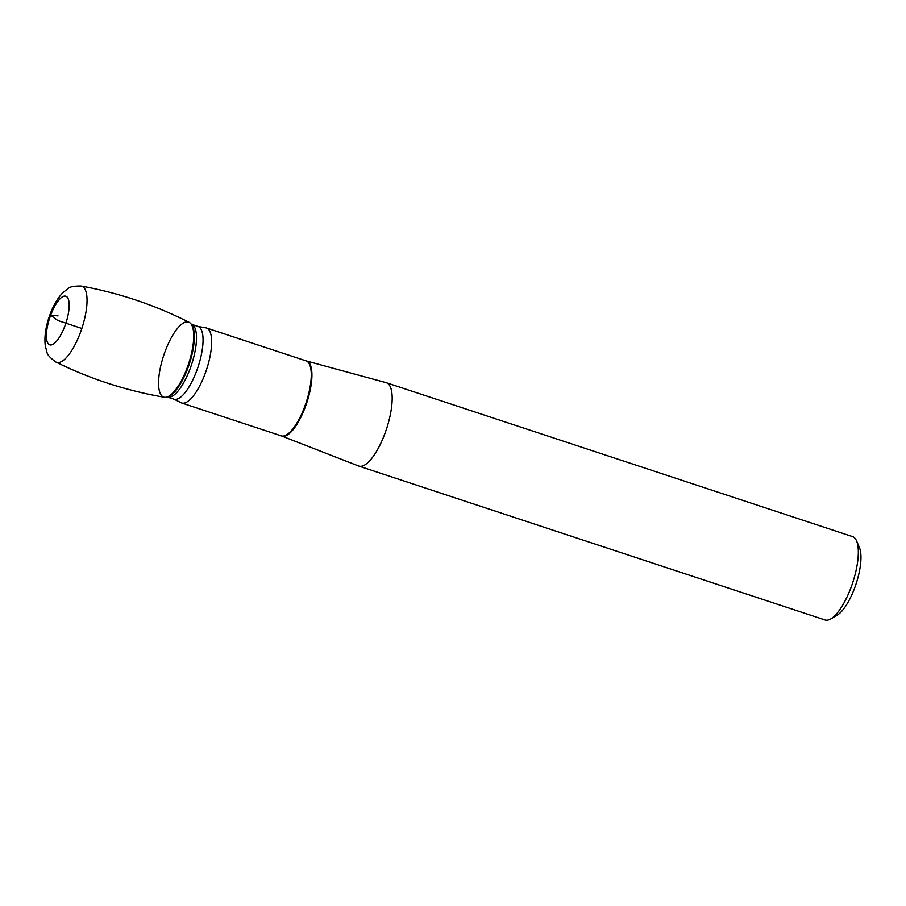 <?xml version="1.0" encoding="UTF-8"?>
<svg xmlns="http://www.w3.org/2000/svg" width="906" height="906" viewBox="0 0 906 906"><rect width="100%" height="100%" fill="white"/><g stroke="black" fill="none" stroke-linecap="round" stroke-linejoin="round"><path stroke-width="1.36" d="M205.073 373.759A39.502 13.126 108.3 0 1 181.687 403A39.502 13.126 108.3 0 1 180.554 402.434L173.997 399.195A38.301 12.729 -71.7 0 0 198.086 366.817A38.301 12.729 -71.7 0 0 198.006 326.443L205.209 327.757A39.502 13.126 108.3 0 1 206.455 327.972A39.502 13.126 108.3 0 1 205.073 373.759M384.869 433.612A43.896 14.575 108.3 0 1 358.878 466.103A43.896 14.575 108.3 0 1 358.64 466.012L281.743 436.035A39.524 13.126 108.3 0 0 305.345 406.851A39.524 13.126 108.3 0 0 306.511 360.984L386.149 382.672A43.896 14.575 108.3 0 1 386.398 382.751A43.896 14.575 108.3 0 1 384.869 433.612M856.555 540.893L859.432 547.609A38.041 12.639 108.3 0 1 856.045 583.985A38.041 12.639 108.3 0 1 837.11 615.219L830.802 618.911A43.896 14.575 -71.7 0 0 851.028 587.473A43.896 14.575 -71.7 0 0 856.555 540.893A43.896 14.575 -71.7 0 0 852.569 536.612L386.398 382.751M358.878 466.103L825.049 619.976A43.896 14.575 -71.7 0 0 830.802 618.911M165.152 351.302A39.502 13.126 -71.7 0 0 166.342 397.19A39.502 13.126 -71.7 0 0 188.618 363.691A39.502 13.126 -71.7 0 0 190.668 323.51A39.502 13.126 -71.7 0 0 165.152 351.302M56.047 362.117C90.475 379.059 126.602 390.769 164.416 397.247A39.502 13.126 -71.7 0 0 187.157 367.847A39.502 13.126 -71.7 0 0 189.15 322.321C154.915 305.005 118.913 292.91 81.155 286.024C73.873 285.934 69.445 286.828 67.871 288.708L62.854 292.683C57.61 298.176 53.341 305.413 50.068 314.371C45.753 326.103 44.168 336.602 45.3 345.865L46.953 352.06C47.101 354.506 50.136 357.859 56.047 362.117A40.102 13.318 -71.7 0 0 81.846 328.448A40.102 13.318 -71.7 0 0 81.155 286.024M81.846 328.448L57.803 320.509L50.668 315.152L58.018 315.877M181.687 403L281.302 435.877A39.502 13.126 -71.7 0 0 304.688 406.635A39.502 13.126 -71.7 0 0 306.069 360.86L306.511 360.984M173.997 399.195L167.451 397.032A38.301 12.729 -71.7 0 0 191.54 364.654A38.301 12.729 -71.7 0 0 191.46 324.28L191.268 324.189M166.342 397.19L167.338 396.987A38.981 12.944 -71.7 0 0 189.32 363.918A38.981 12.944 -71.7 0 0 191.336 324.269L190.668 323.51M50.668 315.152A25.606 8.505 108.3 0 1 69.06 302.525A25.606 8.505 108.3 0 1 53.681 343.85A25.606 8.505 108.3 0 1 50.668 315.152M206.455 327.972L306.069 360.86M198.006 326.443L191.46 324.28"/></g></svg>
